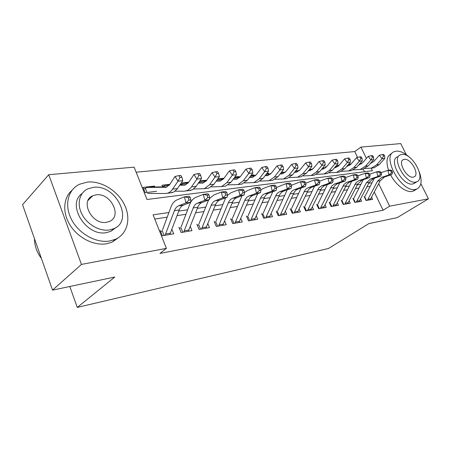 <?xml version="1.0" encoding="UTF-8"?>
<svg xmlns="http://www.w3.org/2000/svg" width="451" height="451" viewBox="0 0 451 451"><rect width="100%" height="100%" fill="white"/><g stroke="black" fill="none" stroke-linecap="round" stroke-linejoin="round"><path stroke-width="0.68" d="M420.851 183.692L428.45 198.835L397.19 217.647L368.89 223.6L328.503 248.473L77.273 307.413L114.779 277.038L52.536 290.128L22.55 204.686L48.736 174.706L134.122 167.158L146.981 199.489L372.419 170.737L371.167 168.172M357.553 157.382L354.74 151.564L136.134 172.214M354.74 151.564L360.93 147.105L400.725 143.587L406.283 154.659M364.109 196.422L366.065 200.509L372.611 199.376L371.607 197.29M352.874 198.288L354.847 202.454L361.623 201.281L360.586 199.1M341.238 200.221L343.228 204.461L350.247 203.249L349.17 200.966M329.174 202.228L331.181 206.547L338.464 205.29L337.348 202.899M316.664 204.303L318.688 208.712L326.242 207.404L325.081 204.901M303.681 206.462L305.722 210.955L313.563 209.597L312.357 206.97M290.196 208.7L292.254 213.284L300.4 211.874L299.148 209.112M276.181 211.034L278.256 215.708L286.718 214.242L285.421 211.333M261.603 213.453L263.694 218.228L272.5 216.705L271.141 213.633M246.426 215.973L248.529 220.855L257.701 219.265L256.286 216.018M230.613 218.6L232.733 223.589L242.294 221.931L240.811 218.493M214.129 221.34L216.26 226.436L226.227 224.711L224.683 221.058M196.918 224.198L199.071 229.412L209.473 227.614L207.855 223.724M178.946 227.186L181.11 232.524L191.979 230.641L190.277 226.487M153.565 186.923L154.49 186.077L143.057 187.368L145.166 192.662L156.593 191.297M169.847 184.346L161.943 185.237L162.614 186.889M188.727 182.215L181.184 183.067M206.772 180.174L199.883 180.952M222.67 179.013L223.549 178.28L217.748 178.94M238.224 177.237L239.092 176.527L234.83 177.012M253.163 175.529L254.026 174.841L251.19 175.163M267.539 173.889L268.39 173.223L266.868 173.393M281.503 172.203L281.903 171.696M326.648 166.65L325.537 166.774L325.87 167.479M339.141 165.241L337.309 165.444L337.754 166.385M364.487 171.746L363.207 169.097M360.642 163.781L360.332 163.138M154.828 186.917L154.49 186.077M180.654 184.752L180.423 184.188M254.319 175.507L254.026 174.841M268.678 173.866L268.39 173.223M282.489 172.282L282.208 171.662M349.108 165.072L348.685 164.187M351.177 163.882L348.708 164.158M168.922 212.528L153.086 214.845L166.408 248.354L159.958 253.434L383.085 210.245L374.319 192.098M370.192 186.336L366.9 186.838M359.024 188.033L355.45 188.574M347.456 189.786L343.589 190.373M335.459 191.607L331.276 192.244M323.023 193.496L318.496 194.184M310.108 195.458L305.226 196.196M296.69 197.493L291.425 198.293M282.749 199.607L277.066 200.47M268.244 201.811L262.116 202.741M253.135 204.1L246.534 205.104M237.401 206.49L230.286 207.573M220.984 208.982L213.323 210.143M203.852 211.581L195.599 212.833M185.947 214.298L177.057 215.651M167.225 217.14L154.755 219.034M160.15 230.309L162.326 235.772L173.697 233.804L171.91 229.362M69.792 286.498L77.273 307.413M52.536 290.128L81.445 264.41L48.736 174.706M428.45 198.835L389.641 206.169L378.716 183.692M383.085 210.245L389.641 206.169M166.408 248.354L81.445 264.41M91.44 196.495L91.959 196.54M372.041 182.762L368.749 183.241M360.873 184.397L357.305 184.921M349.305 186.094L345.438 186.658M337.314 187.847L333.126 188.462M324.867 189.674L320.345 190.339M311.951 191.568L307.063 192.284M298.528 193.535L293.257 194.308M284.575 195.576L278.893 196.41M270.059 197.707L263.931 198.603M254.945 199.923L248.338 200.887M239.188 202.228L232.073 203.271M222.76 204.636L215.088 205.763M205.605 207.15L197.341 208.362M187.678 209.777L178.771 211.085M366.426 158.408L360.93 147.105M160.691 231.679L161.644 231.132M165.1 235.292L174.413 210.656C175.343 208.232 176.713 206.643 178.528 205.87L185.908 202.922L184.42 196.839L177.063 199.855C174.345 201.033 172.305 203.44 170.935 207.065L162.518 229.914M169.835 234.475L179.194 209.963C180.124 207.556 181.499 205.966 183.315 205.199L190.711 202.257L185.908 202.922L188.901 200.097L190.824 199.838L190.226 197.408L188.304 197.662L188.901 200.097M188.304 197.662L184.42 196.839L189.228 196.213L190.226 197.408M162.202 230.692L164.102 235.467M190.711 202.257L190.824 199.838M143.717 189.014L147.15 187.469L166.278 187.227L169.779 184.448L175.033 176.493L178.788 175.614L179.972 177.497L181.9 177.294L180.716 175.416L178.788 175.614M181.9 177.294L182.796 180.671L177.17 189.003L173.934 191.957L170.23 192.938M182.796 180.671L177.982 181.201L171.718 190.395L169.92 192.053L167.924 193.101L165.444 193.524L147.618 193.417M151.243 187.007L167.191 186.866M145.233 188.123L146.953 192.447M179.972 177.497L177.982 181.201L175.033 176.493M34.502 238.748C34.462 245.654 36.768 252.227 41.424 258.468M87.477 182.074L79.506 184.256C67.892 189.645 64.003 205.391 71.579 219.643C79.026 233.922 96.339 243.382 109.751 240.981L115.433 239.289C127.633 233.872 131.258 218.301 124.358 204.529C117.57 190.722 101.396 180.671 87.477 182.074M71.991 190.316C63.134 197.803 62.21 213.024 70.384 225.624C78.491 238.252 94.265 245.953 106.622 243.754L112.299 242.052L119.12 237.192M116.172 227.366L110.895 231.307L106.571 232.581C86.31 237.063 66.004 204.331 82.155 193.468M93.289 187.362L87.77 188.879C79.342 192.746 76.585 204.089 81.997 214.349C87.325 224.632 99.722 231.572 109.458 229.965L113.787 228.696C134.201 220.584 115.71 183.918 93.289 187.362M106.543 222.292L109.469 221.447C122.621 216.243 110.574 192.47 96.125 194.838L92.709 195.79C79.551 200.92 92.122 225.224 106.543 222.292M90.307 198.198L89.433 198.282M409.316 157.162C404.62 152.895 400.296 150.882 396.328 151.124L394.315 151.632C380.948 155.843 401.458 192.915 415.427 189.409L416.848 189.008C421.527 186.421 422.35 180.75 419.317 172M391.175 153.785C386.676 156.209 385.802 161.706 388.565 170.269M390.639 174.926C395.815 184.995 406.03 192.74 412.169 191.438L415.303 189.972M415.05 182.897L412.721 183.985C402.642 186.393 387.978 159.834 397.579 156.773M401.892 154.445L400.505 154.794C390.916 157.833 405.663 184.47 415.721 182.091L416.803 181.792C426.313 178.585 412.051 152.641 401.892 154.445M413.24 177.13L413.973 176.933C420.112 174.887 410.867 158.087 404.333 159.316L403.47 159.541C397.303 161.514 406.746 178.602 413.24 177.13M179.47 228.477L180.287 228.009M183.732 232.068L193.203 207.928C194.144 205.555 195.531 203.993 197.358 203.232L204.782 200.317L203.311 194.381L195.909 197.358C193.175 198.519 191.117 200.875 189.719 204.433L181.161 226.819M188.264 231.284L197.769 207.263C198.711 204.906 200.097 203.345 201.93 202.589L209.365 199.686L204.782 200.317L207.725 197.561L209.557 197.312L208.971 194.939L207.133 195.182L207.725 197.561M207.133 195.182L203.311 194.381L207.9 193.783L208.971 194.939M180.84 227.58L182.728 232.242M209.365 199.686L209.557 197.312M197.425 225.421L198.124 225.021M201.552 228.984L211.158 205.318C212.111 202.995 213.503 201.462 215.341 200.712L222.8 197.837L221.351 192.03L213.915 194.967L209.45 198.609M205.887 228.234L215.522 204.686C216.48 202.375 217.878 200.842 219.71 200.097L227.18 197.234L222.8 197.837L225.692 195.136L227.445 194.9L226.864 192.583L225.111 192.814L225.692 195.136M225.111 192.814L221.351 192.03L225.731 191.461L226.864 192.583M208.576 199.996L198.992 223.854M198.665 224.604L200.548 229.159M227.18 197.234L227.445 194.9M214.608 222.495L215.2 222.163M218.617 226.03L228.33 202.826C229.294 200.548 230.698 199.038 232.541 198.299L240.022 195.463L238.59 189.786L231.132 192.684L227.394 195.339M222.766 225.314L232.507 202.217C233.477 199.951 234.881 198.451 236.724 197.713L244.211 194.888L240.022 195.463L242.869 192.819L244.543 192.594L243.974 190.328L242.294 190.547L242.869 192.819M242.294 190.547L238.59 189.786L242.785 189.245L243.974 190.328M225.658 197.814L216.068 221.018M215.736 221.751L217.602 226.205M244.211 194.888L244.543 192.594M231.081 219.693L231.566 219.423M234.965 223.2L244.775 200.436C245.75 198.203 247.159 196.721 249.003 195.993L256.501 193.191L255.091 187.639L247.616 190.497L244.51 192.459M238.945 222.512L248.777 199.855C249.753 197.634 251.168 196.157 253.011 195.43L260.509 192.639L256.501 193.191L259.302 190.604L260.904 190.39L260.34 188.168L258.733 188.383L259.302 190.604M258.733 188.383L255.091 187.639L259.099 187.12L260.34 188.168M242.024 195.711L232.434 218.301M232.096 219.023L233.951 223.375M260.509 192.639L260.904 190.39M162.574 186.787L165.066 185.457L169.119 185.322M179.707 185.254L185.13 185.045L188.659 182.311L193.975 174.526L197.673 173.658L198.857 175.495L200.695 175.298L199.517 173.472L197.673 173.658M200.695 175.298L201.512 178.607L195.824 186.77L192.56 189.674L188.834 190.643M201.512 178.607L196.912 179.115L190.914 187.734L187.582 190.44L184.262 191.207L175.089 191.185M180.039 184.758L185.998 184.718M163.955 185.992L164.316 186.877M198.857 175.495L196.912 179.115L193.975 174.526M180.62 184.668L182.993 183.422L187.904 183.269M198.339 183.174L203.147 182.959L206.705 180.276L212.066 172.643L215.713 171.792L216.892 173.584L218.65 173.398L217.478 171.611L215.713 171.792M218.65 173.398L219.389 176.64L213.971 184.217L208.717 188.163L206.626 188.45M219.389 176.64L214.992 177.125L209.585 184.741L204.337 188.698L193.614 188.997M187.509 182.886L188.292 182.807M198.66 182.711L203.97 182.655M181.877 183.946L182.204 184.741M216.892 173.584L214.992 177.125L212.066 172.643M216.142 181.178L220.387 180.964L223.961 178.325L229.367 170.839L232.964 170.01L234.137 171.758L235.817 171.583L234.65 169.835L232.964 170.01M235.817 171.583L236.487 174.757L231.03 182.187L225.754 186.06L223.657 186.353M236.487 174.757L232.282 175.219L226.836 182.689L221.559 186.579L211.327 186.9M199.252 181.86L201.005 181.353L205.853 181.296M204.506 180.958L206.248 180.868M216.457 180.744L221.165 180.688M199.094 182.086L199.348 182.7M234.137 171.758L232.282 175.219L229.367 170.839M233.178 179.267L236.905 179.047L240.49 176.459L245.925 169.119L249.476 168.302L250.638 170.01L252.25 169.841L251.089 168.133L249.476 168.302M252.25 169.841L252.853 172.953L247.368 180.242L242.074 184.053L239.977 184.341M252.853 172.953L248.828 173.398L243.348 180.721L238.055 184.544L228.274 184.887M217.354 179.487L223.031 179.408M220.81 179.109L223.42 179.002M233.477 178.855L237.638 178.793M250.638 170.01L248.828 173.398L245.925 169.119M246.872 217.016L247.266 216.796M250.649 220.488L260.537 198.147C261.518 195.954 262.933 194.499 264.782 193.783L272.28 191.015L270.888 185.586L263.407 188.405L260.785 189.916M254.465 219.823L264.376 197.589C265.357 195.407 266.772 193.958 268.621 193.242L276.119 190.485L272.28 191.015L275.037 188.479L276.576 188.276L276.018 186.105L274.479 186.308L275.037 188.479M274.479 186.308L270.888 185.586L274.732 185.085L276.018 186.105M257.713 193.682L248.129 215.691M247.791 216.401L249.634 220.663M276.119 190.485L276.576 188.276M249.488 177.429L252.735 177.215L256.331 174.667L261.789 167.468L265.289 166.661L266.445 168.336L267.99 168.172L266.834 166.504L265.289 166.661M267.99 168.172L268.537 171.228L263.029 178.382L257.718 182.125L255.621 182.413M268.537 171.228L264.675 171.651L259.173 178.838L253.868 182.599L244.51 182.954M236.459 177.333L239.864 177.209M234.345 177.671L239.475 177.593M249.775 177.046L253.428 176.984M266.445 168.336L264.675 171.651L261.789 167.468M262.031 214.439L262.335 214.276M265.701 217.884L275.657 195.948C276.643 193.8 278.058 192.368 279.908 191.658L287.405 188.93L286.035 183.613L276.39 187.543M269.371 217.247L279.338 195.413C280.325 193.276 281.745 191.85 283.594 191.145L291.092 188.422L287.405 188.93L290.123 186.449L291.594 186.246L291.047 184.121L289.57 184.318L290.123 186.449M289.57 184.318L286.035 183.613L289.722 183.134L291.047 184.121M272.77 191.72L263.198 213.188M262.854 213.887L264.686 218.059M291.092 188.422L291.594 186.246M265.12 175.665L267.922 175.456L271.525 172.953L277.004 165.883L280.454 165.094L281.604 166.729L283.087 166.577L281.937 164.942L280.454 165.094M283.087 166.577L283.572 169.57L278.053 176.595L272.737 180.276L270.639 180.563M283.572 169.57L279.874 169.976L274.355 177.034L269.038 180.727L260.075 181.093M251.5 175.625L255.627 175.484M250.615 175.929L255.243 175.845M265.397 175.304L268.576 175.242M281.604 166.729L279.874 169.976L277.004 165.883M280.161 215.381L290.168 193.84C291.16 191.731 292.581 190.328 294.43 189.623L301.916 186.934L300.563 181.725L291.352 185.316M283.69 214.766L293.708 193.327C294.7 191.224 296.121 189.826 297.964 189.127L305.457 186.443L301.916 186.934L304.594 184.493L306.009 184.307L305.462 182.221L304.047 182.413L304.594 184.493M304.047 182.413L300.563 181.725L304.104 181.263L305.462 182.221M287.236 189.82L277.675 210.78M277.331 211.468L279.146 215.555M305.457 186.443L306.009 184.307M280.116 173.968L282.506 173.765L286.114 171.301L291.6 164.361L295.005 163.589L296.149 165.19L297.575 165.038L296.431 163.442L295.005 163.589M297.575 165.038L298.01 167.981L292.479 174.875L287.163 178.495L285.066 178.788M298.01 167.981L294.458 168.37L288.928 175.298L283.606 178.934L275.014 179.306M266.642 173.906L270.747 173.821M266.208 174.249L270.369 174.165M280.387 173.624L283.127 173.567M296.149 165.19L294.458 168.37L291.6 164.361M294.069 212.973L304.115 191.816C305.113 189.741 306.528 188.36 308.377 187.672L315.852 185.011L314.516 179.91L305.722 183.219M297.457 212.387L308.456 189.736L311.027 187.515L319.252 184.544L315.852 185.011L318.485 182.621L319.844 182.441L319.308 180.4L317.949 180.58L318.485 182.621M317.949 180.58L314.516 179.91L317.916 179.464L319.308 180.4M301.138 187.994L291.6 208.469M291.256 209.14L293.054 213.148M319.252 184.544L319.844 182.441M294.514 172.338L296.527 172.141L300.129 169.723L305.626 162.901L308.986 162.14L310.125 163.713L311.489 163.566L310.35 161.999L308.986 162.14M311.489 163.566L311.878 166.453L306.342 173.223L301.026 176.786L298.934 177.074M311.878 166.453L308.461 166.831L302.925 173.629L297.609 177.209L289.356 177.593M281.17 172.626L284.891 172.547M281.424 172.305L285.263 172.22M294.774 172.011L297.108 171.961M310.125 163.713L308.461 166.831L305.626 162.901M307.447 210.656L318.744 187.954L321.405 185.936L329.241 183.168L327.922 178.162L319.528 181.234M310.711 210.093L321.738 187.836L324.308 185.649L332.511 182.717L329.241 183.168L331.84 180.823L333.142 180.642L332.618 178.647L331.31 178.816L331.84 180.823M331.31 178.816L327.922 178.162L331.197 177.739L332.618 178.647M314.51 186.224L304.994 206.242M304.65 206.908L306.438 210.831M332.511 182.717L333.142 180.642M308.349 170.771L310.006 170.579L313.608 168.195L319.105 161.503L322.42 160.753L323.547 162.287L324.867 162.151L323.733 160.618L322.42 160.753M324.867 162.151L325.205 164.981L319.669 171.639L314.364 175.146L312.278 175.433M325.205 164.981L321.924 165.348L316.388 172.028L311.077 175.552L303.145 175.935M295.535 171.064L298.844 170.991M295.777 170.76L299.216 170.681M308.602 170.461L310.553 170.416M323.547 162.287L321.924 165.348L319.105 161.503M320.328 208.424L331.648 186.111L334.304 184.126L342.123 181.392L340.821 176.482L332.804 179.351M323.474 207.883L334.524 186.004L337.083 183.856L345.263 180.958L342.123 181.392L344.677 179.086L345.934 178.917L345.415 176.961L344.158 177.125L344.677 179.086M344.158 177.125L340.821 176.482L343.966 176.076L345.415 176.961M327.381 184.515L317.893 204.1M317.549 204.748L319.319 208.599M345.263 180.958L345.934 178.917M321.653 169.26L322.984 169.08L326.58 166.735L332.077 160.15L335.347 159.412L336.469 160.922L337.731 160.787L336.609 159.282L335.347 159.412M337.731 160.787L338.036 163.572L332.5 170.112L327.2 173.562L325.12 173.849M338.036 163.572L334.873 163.922L329.337 170.489L324.038 173.956L316.41 174.34M309.335 169.565L312.261 169.491M309.572 169.272L312.633 169.198M321.896 168.967L323.497 168.922M336.469 160.922L334.873 163.922L332.077 160.15M332.742 206.276L343.797 184.673L346.357 182.554L354.514 179.684L353.234 174.87L345.573 177.564M335.775 205.752L346.836 184.239L349.39 182.125L357.542 179.267L354.514 179.684L357.034 177.423L358.246 177.26L357.733 175.338L356.521 175.495L357.034 177.423M356.521 175.495L353.234 174.87L356.262 174.475L357.733 175.338M339.783 182.864L330.329 202.037M329.98 202.674L331.739 206.451M357.542 179.267L358.246 177.26M334.462 167.795L335.482 167.631L339.073 165.32L344.564 158.853L347.789 158.126L348.899 159.603L350.117 159.474L349.006 158.002L347.789 158.126M350.117 159.474L350.382 162.213L344.857 168.64L339.569 172.04L337.495 172.321M350.382 162.213L347.338 162.546L341.813 169.007L336.519 172.417L329.179 172.806M322.606 168.11L325.182 168.043M322.837 167.834L325.543 167.761M334.693 167.524L335.967 167.49M348.899 159.603L347.338 162.546L344.564 158.853M344.716 204.207L356.048 182.632L358.692 180.704L366.454 178.038L365.186 173.314L357.874 175.862M347.642 203.7L357.756 184.025L361.99 180.152L369.369 177.632L366.454 178.038L368.935 175.817L370.102 175.659L369.594 173.77L368.428 173.928L368.935 175.817M368.428 173.928L365.186 173.314L368.106 172.93L369.594 173.77M351.735 181.263L342.315 200.041M341.971 200.672L343.713 204.382M369.369 177.632L370.102 175.659M346.808 166.368L351.109 163.961L356.589 157.602L359.774 156.886L360.879 158.335L362.052 158.211L360.952 156.762L359.774 156.886M362.052 158.211L362.283 160.9L356.764 167.225L351.492 170.574L349.429 170.856M362.283 160.9L359.346 161.221L353.832 167.575L348.55 170.935L341.475 171.324M335.381 166.707L337.619 166.65M335.6 166.447L337.979 166.38M347.016 166.131L347.986 166.103M360.879 158.335L359.346 161.221L356.589 157.602M356.267 202.206L366.381 182.773L370.604 178.946L377.961 176.448L376.709 171.814L369.719 174.227M359.092 201.721L369.2 182.362L373.422 178.551L380.774 176.065L377.961 176.448L380.407 174.272L381.529 174.12L381.033 172.265L379.905 172.412L380.407 174.272M379.905 172.412L376.709 171.814L379.522 171.448L381.033 172.265M363.264 179.718L353.888 198.124M353.539 198.739L355.264 202.381M380.774 176.065L381.529 174.12M358.725 164.981L362.717 162.648L368.185 156.39L371.331 155.691L372.43 157.111L373.558 156.993L372.464 155.572L371.331 155.691M373.558 156.993L373.755 159.637L368.253 165.855L362.993 169.153L360.935 169.435M373.755 159.637L370.925 159.947L365.417 166.194L360.157 169.503L353.336 169.892M337.72 166.312L338.509 165.917M347.682 165.354L349.61 165.303M347.896 165.105L349.965 165.043M358.889 164.79L359.577 164.767M372.43 157.111L370.925 159.947L368.185 156.39M367.418 200.278L377.521 181.155L381.738 177.384L389.055 174.92L387.821 170.365L381.134 172.66M370.141 199.804L380.249 180.755L384.455 177.006L391.772 174.548L389.055 174.92L391.468 172.778L392.556 172.632L392.06 170.811L390.972 170.957L391.468 172.778M390.972 170.957L387.821 170.365L390.538 170.016L392.06 170.811M374.398 178.224L365.056 196.264M364.712 196.873L366.421 200.447M391.772 174.548L392.556 172.632M370.226 163.623L373.918 161.385L379.376 155.229L382.476 154.535L383.564 155.933L384.658 155.815L383.57 154.422L382.476 154.535M384.658 155.815L384.821 158.419L379.336 164.536L374.099 167.789L372.047 168.065M384.821 158.419L382.087 158.718L376.602 164.863L371.359 168.127L364.774 168.516M349.074 164.998L350.748 164.35M359.537 164.051L361.178 164.001M359.746 163.809L361.527 163.758M370.344 163.493L370.761 163.482M383.564 155.933L382.087 158.718L379.376 155.229M174.413 210.656L179.194 209.963M178.528 205.87L183.315 205.199M165.737 233.99L170.472 233.178M166.041 187.289L164.976 187.413M177.48 188.563L172.677 189.132M151.914 186.928L147.15 187.469M193.203 207.928L197.769 207.263M197.358 203.232L201.93 202.589M184.374 230.788L188.907 230.01M211.158 205.318L215.522 204.686M215.341 200.712L219.71 200.097M202.206 227.727L206.541 226.983M228.33 202.826L232.507 202.217M232.541 198.299L236.724 197.713M219.271 224.801L223.425 224.085M244.775 200.436L248.777 199.855M249.003 195.993L253.011 195.43M235.631 221.993L239.611 221.311M184.893 185.107L183.816 185.231M196.134 186.342L191.551 186.889M169.424 184.938L165.889 185.344M202.911 183.016L201.834 183.145M213.971 184.217L209.585 184.741M188.191 182.813L183.828 183.303M220.15 181.02L219.068 181.144M231.03 182.187L226.836 182.689M205.188 180.879L201.005 181.353M236.662 179.109L235.58 179.233M247.368 180.242L243.348 180.721M221.497 179.03L217.483 179.487M260.537 198.147L264.376 197.589M264.782 193.783L268.621 193.242M251.314 219.299L255.136 218.645M252.492 177.271L251.41 177.401M263.029 178.382L259.173 178.838M237.147 177.254L234.43 177.564M275.657 195.948L279.338 195.413M279.908 191.658L283.594 191.145M266.372 216.717L270.042 216.085M267.68 175.512L266.597 175.636M278.053 176.595L274.355 177.034M252.188 175.546L250.784 175.704M290.168 193.84L293.708 193.327M294.43 189.623L297.964 189.127M280.838 214.231L284.361 213.627M282.27 173.821L281.187 173.951M292.479 174.875L288.928 175.298M304.115 191.816L307.514 191.32M308.377 187.672L311.776 187.193M294.745 211.846L298.134 211.265M296.284 172.197L295.208 172.327M306.342 173.223L302.925 173.629M317.527 189.865L320.796 189.392M321.783 185.789L325.053 185.333M308.123 209.552L311.393 208.988M309.769 170.636L308.693 170.76M319.669 171.639L316.388 172.028M330.431 187.994L333.577 187.537M334.681 183.98L337.833 183.54M321.011 207.336L324.156 206.795M322.747 169.136L321.67 169.26M332.5 170.112L329.337 170.489M342.856 186.19L345.889 185.75M347.101 182.243L350.134 181.815M333.424 205.205L336.457 204.686M335.245 167.687L334.479 167.772M344.857 168.64L341.813 169.007M354.83 184.448L357.756 184.025M359.069 180.563L361.99 180.152M345.393 203.153L348.319 202.651M347.293 166.289L346.83 166.346M356.764 167.225L353.832 167.575M366.381 182.773L369.2 182.362M370.604 178.946L373.422 178.551M356.944 201.169L359.768 200.684M368.253 165.855L365.417 166.194M377.521 181.155L380.249 180.755M381.738 177.384L384.455 177.006M368.095 199.257L370.823 198.79M379.336 164.536L376.602 164.863M172.299 192.645L167.507 193.237M88.063 200.453L92.709 195.79M110.895 231.307L113.787 228.696M115.433 239.289L112.299 242.052M402.608 160.116L403.47 159.541M413.804 183.681L416.803 181.792M416.848 189.008L413.595 191.032M190.914 190.356L186.336 190.92M208.717 188.163L204.337 188.698M225.754 186.06L221.559 186.579M242.074 184.053L238.055 184.544M257.718 182.125L253.868 182.599M272.737 180.276L269.038 180.727M287.163 178.495L283.606 178.934M301.026 176.786L297.609 177.209M314.364 175.146L311.077 175.552M327.2 173.562L324.038 173.956M339.569 172.04L336.519 172.417M351.492 170.574L348.55 170.935M362.993 169.153L360.157 169.503M374.099 167.789L371.359 168.127"/></g></svg>
